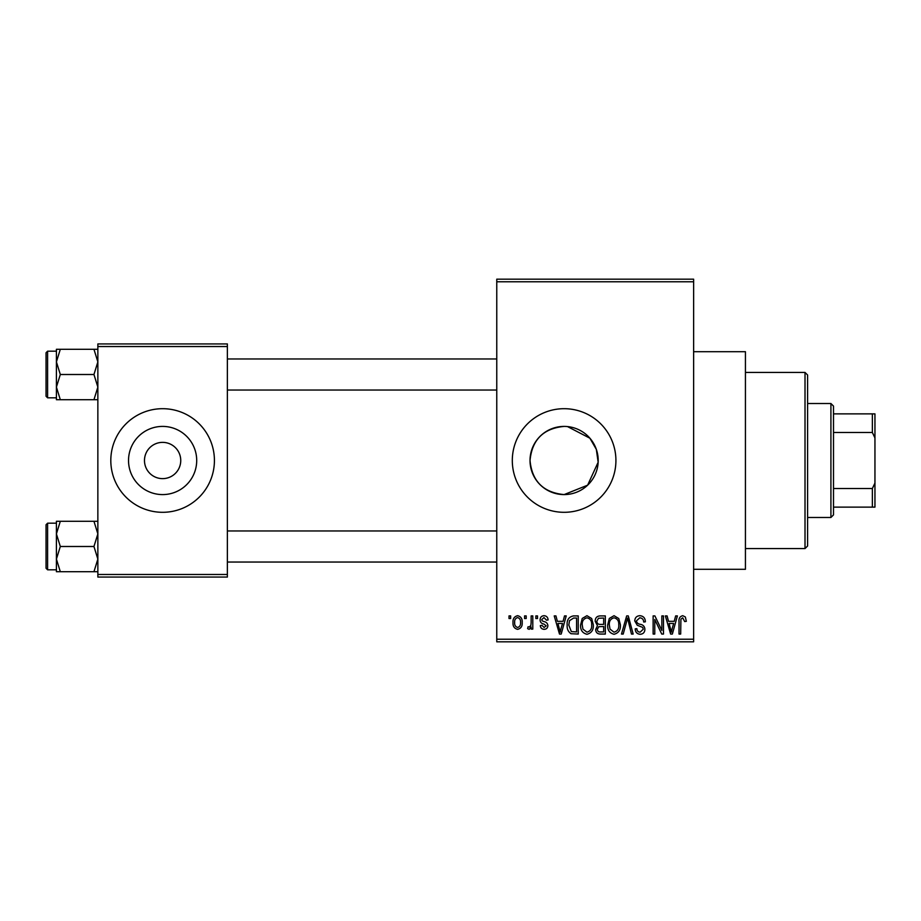 <?xml version="1.0" encoding="UTF-8"?>
<svg xmlns="http://www.w3.org/2000/svg" width="921" height="921" viewBox="0 0 921 921"><rect width="100%" height="100%" fill="white"/><g stroke="black" fill="none" stroke-linecap="round" stroke-linejoin="round"><path stroke-width="1.38" d="M564.113 426.411C543.39 428.403 532.027 439.766 530.024 460.488C532.004 481.211 543.367 492.585 564.113 494.589A34.089 34.089 0 0 0 598.201 460.5A34.089 34.089 0 0 0 564.113 426.411A34.089 34.089 0 0 0 530.024 460.5A34.089 34.089 0 0 0 564.113 494.589L587.621 485.183L598.155 462.215L596.324 449.356L589.901 438.212L567.509 426.584M564.113 408.694A51.806 51.806 0 0 0 512.306 460.5A51.806 51.806 0 0 0 564.113 512.306A51.806 51.806 0 0 0 615.919 460.5A51.806 51.806 0 0 0 564.113 408.694M693.628 351.707L745.434 351.707L745.434 569.293L693.628 569.293M162.614 442.368A18.132 18.132 0 0 0 144.482 460.5A18.132 18.132 0 0 0 162.614 478.632A18.132 18.132 0 0 0 180.746 460.5A18.132 18.132 0 0 0 162.614 442.368M162.614 426.411A34.089 34.089 0 0 0 128.526 460.5A34.089 34.089 0 0 0 162.614 494.589A34.089 34.089 0 0 0 196.703 460.5A34.089 34.089 0 0 0 162.614 426.411M162.614 408.694A51.806 51.806 0 0 0 110.808 460.5A51.806 51.806 0 0 0 162.614 512.306A51.806 51.806 0 0 0 214.42 460.5A51.806 51.806 0 0 0 162.614 408.694M524.556 618.509L524.556 615.919L526.202 615.919L526.202 618.509L524.556 618.509M531.141 622.757L531.141 615.919L532.799 615.919L532.799 629.101L531.141 629.101L531.141 627.005L529.184 629.342L527.618 628.64L528.078 626.752L529.276 626.982L530.841 625.451L531.141 622.757M535.849 618.509L535.849 615.919L537.507 615.919L537.507 618.509L535.849 618.509M540.097 619.948C540.178 617.312 541.502 615.896 544.081 615.688C546.556 615.93 547.891 617.335 548.099 619.925L546.452 620.155L543.966 617.565L541.744 619.614L542.17 620.812L543.793 621.537C546.211 621.951 547.569 623.298 547.868 625.578C547.742 627.949 546.51 629.204 544.15 629.342C541.813 629.193 540.535 627.938 540.328 625.578L541.974 625.336L544.092 627.454L546.211 625.854L543.804 624.001C541.433 623.598 540.19 622.239 540.097 619.948M563.076 621.33L564.504 615.919L566.231 615.919L561.211 634.051L559.484 634.051L554.223 615.919L555.95 615.919L557.378 621.33L563.076 621.33M586.953 615.688L591.685 618.532L593.308 624.749C593.677 629.883 591.547 633.072 586.942 634.281C582.429 633.095 580.311 629.999 580.598 624.968L582.233 618.452L586.953 615.688M614.031 615.688L618.762 618.532L620.397 624.749C620.754 629.883 618.624 633.072 614.019 634.281C609.506 633.095 607.388 629.999 607.676 624.968L609.311 618.452L614.031 615.688M682.76 615.688L685.351 616.966L686.329 621.33L684.683 621.571L682.691 617.807L680.907 619.177L680.677 634.051L679.03 634.051L679.03 621.744C678.616 618.44 679.871 616.425 682.76 615.688M496.764 639.232L693.628 639.232L693.628 641.822L496.764 641.822L496.764 279.178L693.628 279.178L693.628 281.768L496.764 281.768M693.628 639.232L693.628 281.768M674.23 621.33L675.646 615.919L677.384 615.919L672.365 634.051L670.626 634.051L665.365 615.919L667.092 615.919L668.519 621.33L674.23 621.33M661.842 630.436L661.842 615.919L663.488 615.919L663.488 634.051L661.727 634.051L654.773 619.511L654.773 634.051L653.127 634.051L653.127 615.919L654.9 615.919L661.842 630.436M634.753 620.938C634.937 617.657 636.653 615.907 639.899 615.688C643.457 616.068 645.276 618.106 645.356 621.802L643.71 622.043C643.572 619.476 642.248 618.06 639.75 617.807L636.411 620.904C636.837 622.953 638.195 624.093 640.509 624.334C643.261 624.922 644.712 626.579 644.884 629.319C644.769 632.382 643.203 634.039 640.187 634.281C636.987 633.97 635.34 632.163 635.225 628.87L636.872 628.64C636.952 630.816 638.034 632.002 640.141 632.163L643.238 629.262L642.72 627.408L637.263 625.255L634.753 620.938M621.491 634.051L626.671 615.919L628.283 615.919L633.164 634.051L631.461 634.051L627.569 618.037L623.218 634.051L621.491 634.051M595.196 621.238C595.231 617.841 596.9 616.057 600.216 615.919L605.327 615.919L605.327 634.051L600.204 634.051C597.326 633.936 595.818 632.416 595.668 629.492L597.453 625.693L595.196 621.238M567.175 625.083C566.737 619.925 568.821 616.874 573.415 615.919L578.238 615.919L578.238 634.051L571.02 633.717C568.13 631.691 566.852 628.813 567.175 625.083M513.009 622.654C512.698 618.866 514.229 616.552 517.602 615.688C520.941 616.529 522.472 618.808 522.195 622.515C522.483 626.234 520.952 628.502 517.602 629.342C514.309 628.525 512.778 626.303 513.009 622.654M509.014 618.509L509.014 615.919L510.66 615.919L510.66 618.509L509.014 618.509M97.856 343.936L227.372 343.936L227.372 346.526L97.856 346.526L97.856 343.936M227.372 574.474L227.372 577.064L97.856 577.064L97.856 574.474L227.372 574.474L227.372 346.526M97.856 574.474L97.856 346.526M672.134 628.732L673.665 623.459L669.083 623.459L671.374 632.163L672.134 628.732M614.008 632.163C617.542 631.196 619.119 628.709 618.739 624.714C618.97 620.984 617.404 618.682 614.042 617.807C610.6 618.751 609.023 621.157 609.322 625.025L610.024 629.124L614.008 632.163M603.669 631.933L603.669 626.51L598.846 626.683L597.315 629.193C597.487 631.265 598.65 632.174 600.803 631.933L603.669 631.933M603.669 624.392L603.669 618.037L598.466 618.267L596.843 621.226C596.981 623.448 598.166 624.496 600.423 624.392L603.669 624.392M586.93 632.163C590.465 631.196 592.042 628.709 591.662 624.714C591.892 620.984 590.326 618.682 586.965 617.807C583.523 618.751 581.945 621.157 582.245 625.025L582.947 629.124L586.93 632.163M576.592 631.933L576.592 618.037L573.622 618.037L569.477 620.685L568.821 625.106L571.319 631.576L576.592 631.933M560.981 628.732L562.524 623.459L557.93 623.459L560.221 632.163L560.981 628.732M517.648 627.454C519.835 626.706 520.802 625.06 520.549 622.515C520.802 619.937 519.801 618.29 517.556 617.565C515.38 618.336 514.413 619.983 514.666 622.515C514.413 625.094 515.403 626.74 517.648 627.454M805.012 548.571L805.012 372.429L807.602 375.02L807.602 545.98L805.012 548.571L745.434 548.571M805.012 372.429L745.434 372.429M56.411 533.892L56.411 559.105L60.314 546.498L56.411 533.892L60.314 521.286L56.411 521.286L56.411 533.892M47.604 569.811L46.05 568.257L46.05 524.74L47.604 523.186L47.604 569.811L56.411 569.811M97.856 521.286L93.954 521.286L97.856 533.892L93.954 546.498L60.314 546.498M93.954 521.286L60.314 521.286M93.954 546.498L97.856 559.105L93.954 571.711L60.314 571.711L56.411 559.105L56.411 571.711L60.314 571.711M93.954 571.711L97.856 571.711M830.915 403.513L833.505 406.103L833.505 514.897L830.915 517.487L830.915 403.513L807.602 403.513M833.505 413.874L874.95 413.874L874.95 507.126L872.36 507.126L872.36 488.521L874.95 483.088M833.505 488.521L872.36 488.521M874.95 437.912L872.36 432.479L872.36 413.874M833.505 432.479L872.36 432.479M833.505 507.126L872.36 507.126M97.856 349.289L93.954 349.289L97.856 361.895L93.954 374.502L97.856 387.108L93.954 399.714L60.314 399.714L56.411 387.108L60.314 374.502L56.411 361.895L60.314 349.289L56.411 349.289L56.411 399.714L60.314 399.714M46.05 396.26L46.05 352.743L47.604 351.189L47.604 397.814L46.05 396.26M93.954 349.289L60.314 349.289M93.954 374.502L60.314 374.502M93.954 399.714L97.856 399.714M47.604 523.186L56.411 523.186M496.764 562.04L227.372 562.04M496.764 530.957L227.372 530.957M227.372 358.96L496.764 358.96M227.372 390.044L496.764 390.044M830.915 517.487L807.602 517.487M47.604 397.814L56.411 397.814M47.604 351.189L56.411 351.189"/></g></svg>
